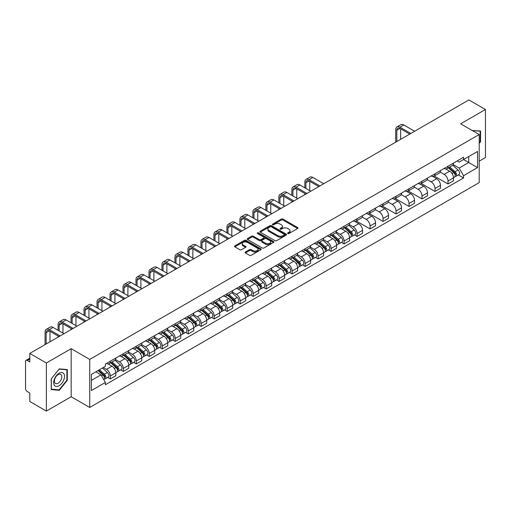 <?xml version="1.0" encoding="UTF-8"?>
<svg xmlns="http://www.w3.org/2000/svg" width="511" height="511" viewBox="0 0 511 511"><rect width="100%" height="100%" fill="white"/><g stroke="black" fill="none" stroke-linecap="round" stroke-linejoin="round"><path stroke-width="0.77" d="M287.827 233.521A0.811 0.466 0 0 0 288.971 233.521L297.651 228.513A1.156 0.664 0 0 0 297.99 228.04A1.156 0.664 0 0 0 297.651 227.567L282.941 219.072A1.156 0.664 0 0 0 281.312 219.072L272.625 224.086A0.811 0.466 0 0 0 272.389 224.418A0.811 0.466 0 0 0 272.625 224.751A0.811 0.466 0 0 0 273.768 224.751L274.892 224.099A3.698 2.133 0 0 1 280.124 224.099L281.35 224.808A3.698 2.133 0 0 1 282.436 226.316A3.698 2.133 0 0 1 281.35 227.823L280.226 228.474A0.811 0.466 0 0 0 279.99 228.807A0.811 0.466 0 0 0 280.226 229.132A0.811 0.466 0 0 0 281.369 229.132L282.494 228.487A3.698 2.133 0 0 1 287.725 228.487L288.951 229.196A3.698 2.133 0 0 1 290.031 230.704A3.698 2.133 0 0 1 288.951 232.211L287.827 232.863A0.811 0.466 0 0 0 287.591 233.195A0.811 0.466 0 0 0 287.827 233.521L287.827 232.863M245.433 252.006A1.156 0.664 0 0 0 245.095 252.479A1.156 0.664 0 0 0 245.433 252.951L249.56 255.334A1.156 0.664 0 0 0 251.195 255.334L260.84 249.764A1.156 0.664 0 0 0 261.178 249.291A1.156 0.664 0 0 0 260.84 248.819L246.13 240.33A1.156 0.664 0 0 0 244.494 240.33L234.849 245.893A1.156 0.664 0 0 0 234.511 246.366A1.156 0.664 0 0 0 234.849 246.839L239.838 249.719A1.156 0.664 0 0 0 241.473 249.719L245.599 247.337A1.156 0.664 0 0 0 245.938 246.864A1.156 0.664 0 0 0 245.599 246.391L243.127 244.967A3.092 1.782 0 0 1 242.22 243.702A3.092 1.782 0 0 1 244.13 242.054A3.092 1.782 0 0 1 247.496 242.438L257.18 248.033A3.092 1.782 0 0 1 258.087 249.291A3.092 1.782 0 0 1 256.177 250.939A3.092 1.782 0 0 1 252.811 250.556L251.195 249.624A1.156 0.664 0 0 0 249.56 249.624L245.433 252.006L245.433 252.951L249.56 250.588L249.56 249.624M89.738 359.399L71.176 348.674L46.367 363.002L29.798 353.433L468.881 99.932L485.45 109.495L460.641 123.822L479.203 134.54L89.738 359.399L89.738 407.465L479.203 182.606L479.203 134.54M274.975 240.662A1.156 0.664 0 0 0 276.611 240.662L286.256 235.092A1.156 0.664 0 0 0 286.594 234.619A1.156 0.664 0 0 0 286.256 234.147L271.545 225.658A1.156 0.664 0 0 0 269.91 225.658L260.265 231.221A1.156 0.664 0 0 0 259.927 231.694A1.156 0.664 0 0 0 260.265 232.166L274.975 240.662M257.768 233.699A0.811 0.466 0 0 1 258.592 233.814L273.532 242.438L263.9 247.995A1.156 0.664 0 0 1 262.271 247.995L247.56 239.506L247.56 238.56A1.156 0.664 0 0 0 247.222 239.033A1.156 0.664 0 0 0 247.56 239.506M247.56 238.56L251.687 236.178A1.156 0.664 0 0 1 253.322 236.178L259.288 239.621A1.156 0.664 0 0 0 260.923 239.621L263.657 238.043A1.156 0.664 0 0 0 263.995 237.57A1.156 0.664 0 0 0 263.657 237.098L257.448 233.514A0.811 0.466 0 0 1 257.212 233.182A0.811 0.466 0 0 1 257.71 232.748A0.811 0.466 0 0 1 258.592 232.85L273.545 241.486A1.156 0.664 0 0 1 273.883 241.959A1.156 0.664 0 0 1 273.545 242.431L273.545 241.486M46.367 363.002L46.367 411.068L29.798 401.505L29.798 392.997L27.217 391.503A2.357 1.361 -120 0 1 25.55 388.622L25.55 361.418A2.357 1.361 -120 0 1 26.035 360.338L29.798 358.166M479.203 161.169L485.45 157.567L485.45 109.495M46.367 411.068L71.176 396.747L89.738 407.465M29.798 353.433L29.798 361.941L27.217 360.453A2.357 1.361 -120 0 0 26.035 360.338M447.987 166.267A5.417 3.13 60 0 1 446.863 168.694L452.356 165.526A5.417 3.13 -120 0 0 453.481 163.092M440.188 172.098L444.155 174.385A5.417 3.13 60 0 1 447.987 181.022L453.481 177.847A5.417 3.13 -120 0 0 449.648 171.217L445.72 168.943M453.481 177.847L453.481 180.779L447.987 183.954L434.209 176.001M446.863 168.694A5.417 3.13 60 0 1 444.2 168.451M447.987 181.022L447.987 183.954M434.995 173.766A5.417 3.13 60 0 1 433.877 176.193L439.371 173.018A5.417 3.13 -120 0 0 440.495 170.591M421.224 183.5L434.995 191.453L440.495 188.278L440.495 185.346A5.417 3.13 -120 0 0 436.662 178.716L432.728 176.442M433.877 176.193A5.417 3.13 60 0 1 431.207 175.95M427.196 179.597L431.169 181.884A5.417 3.13 60 0 1 434.995 188.521L434.995 191.453M422.009 181.258A5.417 3.13 60 0 1 420.885 183.692L426.385 180.517A5.417 3.13 -120 0 0 427.503 178.09M408.238 190.999L422.009 198.951L427.503 195.777L427.503 192.845A5.417 3.13 -120 0 0 423.676 186.215L419.742 183.941M420.885 183.692A5.417 3.13 60 0 1 418.222 183.449M414.21 187.09L418.183 189.383A5.417 3.13 60 0 1 422.009 196.02L422.009 198.951M409.024 188.757A5.417 3.13 60 0 1 407.899 191.191L413.393 188.016A5.417 3.13 -120 0 0 414.517 185.589M395.246 198.498L409.024 206.45L414.517 203.276L414.517 200.344A5.417 3.13 -120 0 0 410.684 193.707L406.756 191.44M407.899 191.191A5.417 3.13 60 0 1 405.236 190.948M401.224 194.589L405.191 196.882A5.417 3.13 60 0 1 409.024 203.519L409.024 206.45M396.031 196.256A5.417 3.13 60 0 1 394.914 198.69L400.407 195.515A5.417 3.13 -120 0 0 401.531 193.088M382.26 205.997L396.031 213.949L401.531 210.775L401.531 207.843A5.417 3.13 -120 0 0 397.699 201.206L393.764 198.939M394.914 198.69A5.417 3.13 60 0 1 392.244 198.447M388.239 202.088L392.205 204.381A5.417 3.13 60 0 1 396.031 211.017L396.031 213.949M383.046 203.755A5.417 3.13 60 0 1 381.928 206.189L387.421 203.014A5.417 3.13 -120 0 0 388.539 200.587M369.274 213.489L383.046 221.442L388.539 218.274L388.539 215.342A5.417 3.13 -120 0 0 384.713 208.705L380.778 206.438M381.928 206.189A5.417 3.13 60 0 1 379.258 205.946M375.246 209.587L379.219 211.88A5.417 3.13 60 0 1 383.046 218.51L383.046 221.442M370.06 211.254A5.417 3.13 60 0 1 368.936 213.687L374.429 210.513A5.417 3.13 -120 0 0 375.553 208.079M356.282 220.988L370.06 228.941L375.553 225.773L375.553 222.841A5.417 3.13 -120 0 0 371.727 216.204L367.792 213.937M368.936 213.687A5.417 3.13 60 0 1 366.272 213.438M362.261 217.086L366.227 219.379A5.417 3.13 60 0 1 370.06 226.009L370.06 228.941M357.068 218.753A5.417 3.13 60 0 1 355.95 221.186L361.443 218.012A5.417 3.13 -120 0 0 362.567 215.578M354.436 234.919L357.074 236.44L362.567 233.272L362.567 230.34A5.417 3.13 -120 0 0 358.735 223.703L354.8 221.435M355.95 221.186A5.417 3.13 60 0 1 353.28 220.937M349.275 224.585L353.242 226.878A5.417 3.13 60 0 1 357.074 233.508L357.074 236.44M344.082 226.252A5.417 3.13 60 0 1 342.964 228.685L348.457 225.511A5.417 3.13 -120 0 0 349.575 223.077M341.45 242.418L344.082 243.939L349.575 240.77L349.575 237.839A5.417 3.13 -120 0 0 345.749 231.202L341.814 228.934M342.964 228.685A5.417 3.13 60 0 1 340.294 228.436M336.283 232.083L340.256 234.377A5.417 3.13 60 0 1 344.082 241.007L344.082 243.939M331.096 233.751A5.417 3.13 60 0 1 329.972 236.178L335.472 233.01A5.417 3.13 -120 0 0 336.589 230.576M328.458 249.917L331.096 251.438L336.589 248.263L336.589 245.331A5.417 3.13 -120 0 0 332.763 238.701L328.829 236.427M329.972 236.178A5.417 3.13 60 0 1 327.308 235.935M323.297 239.582L327.264 241.875A5.417 3.13 60 0 1 331.096 248.506L331.096 251.438M318.11 241.249A5.417 3.13 60 0 1 316.986 243.677L322.479 240.509A5.417 3.13 -120 0 0 323.604 238.075M315.472 257.416L318.11 258.936L323.604 255.762L323.604 252.83A5.417 3.13 -120 0 0 319.771 246.2L315.843 243.926M316.986 243.677A5.417 3.13 60 0 1 314.322 243.434M310.311 247.081L314.278 249.374A5.417 3.13 60 0 1 318.11 256.005L318.11 258.936M305.118 248.748A5.417 3.13 60 0 1 304 251.176L309.494 248.007A5.417 3.13 -120 0 0 310.611 245.574M302.486 264.915L305.118 266.435L310.618 263.261L310.618 260.329A5.417 3.13 -120 0 0 306.785 253.699L302.851 251.425M304 251.176A5.417 3.13 60 0 1 301.33 250.933M297.319 254.58L301.292 256.867A5.417 3.13 60 0 1 305.118 263.504L305.118 266.435M292.132 256.247A5.417 3.13 60 0 1 291.008 258.675L296.508 255.506A5.417 3.13 -120 0 0 297.626 253.073M289.501 272.414L292.132 273.934L297.626 270.76L297.626 267.828A5.417 3.13 -120 0 0 293.799 261.198L289.865 258.924M291.008 258.675A5.417 3.13 60 0 1 288.345 258.432M284.333 262.079L288.3 264.366A5.417 3.13 60 0 1 292.132 271.002L292.132 273.934M279.147 263.746A5.417 3.13 60 0 1 278.022 266.174L283.516 263.005A5.417 3.13 -120 0 0 284.64 260.572M276.508 279.913L279.147 281.433L284.64 278.259L284.64 275.327A5.417 3.13 -120 0 0 280.807 268.697L276.879 266.423M278.022 266.174A5.417 3.13 60 0 1 275.359 265.931M271.347 269.578L275.314 271.865A5.417 3.13 60 0 1 279.147 278.501L279.147 281.433M266.154 271.239A5.417 3.13 60 0 1 265.037 273.672L270.53 270.498A5.417 3.13 -120 0 0 271.654 268.071M263.523 287.412L266.154 288.932L271.654 285.758L271.654 282.826A5.417 3.13 -120 0 0 267.821 276.195L263.887 273.922M265.037 273.672A5.417 3.13 60 0 1 262.367 273.43M258.355 277.077L262.328 279.364A5.417 3.13 60 0 1 266.154 286L266.154 288.932M253.169 278.738A5.417 3.13 60 0 1 252.044 281.171L257.544 277.997A5.417 3.13 -120 0 0 258.662 275.57M250.537 294.911L253.169 296.431L258.662 293.257L258.662 290.325A5.417 3.13 -120 0 0 254.836 283.688L250.901 281.42M252.044 281.171A5.417 3.13 60 0 1 249.381 280.929M245.369 284.57L249.336 286.863A5.417 3.13 60 0 1 253.169 293.499L253.169 296.431M240.183 286.237A5.417 3.13 60 0 1 239.059 288.67L244.552 285.496A5.417 3.13 -120 0 0 245.676 283.068M237.545 302.403L240.183 303.93L245.676 300.755L245.676 297.824A5.417 3.13 -120 0 0 241.844 291.187L237.915 288.919M239.059 288.67A5.417 3.13 60 0 1 236.395 288.428M232.384 292.068L236.35 294.362A5.417 3.13 60 0 1 240.183 300.998L240.183 303.93M227.191 293.736A5.417 3.13 60 0 1 226.073 296.169L231.566 292.995A5.417 3.13 -120 0 0 232.69 290.567M224.559 309.902L227.191 311.429L232.69 308.254L232.69 305.322A5.417 3.13 -120 0 0 228.858 298.686L224.923 296.418M226.073 296.169A5.417 3.13 60 0 1 223.403 295.926M219.398 299.567L223.364 301.86A5.417 3.13 60 0 1 227.191 308.491L227.191 311.429M214.205 301.235A5.417 3.13 60 0 1 213.087 303.668L218.58 300.494A5.417 3.13 -120 0 0 219.698 298.066M211.573 317.401L214.205 318.921L219.698 315.753L219.698 312.821A5.417 3.13 -120 0 0 215.872 306.185L211.937 303.917M213.087 303.668A5.417 3.13 60 0 1 210.417 303.425M206.406 307.066L210.379 309.359A5.417 3.13 60 0 1 214.205 315.99L214.205 318.921M201.219 308.733A5.417 3.13 60 0 1 200.095 311.167L205.588 307.992A5.417 3.13 -120 0 0 206.712 305.559M198.581 324.9L201.219 326.42L206.712 323.252L206.712 320.32A5.417 3.13 -120 0 0 202.88 313.684L198.951 311.416M200.095 311.167A5.417 3.13 60 0 1 197.431 310.918M193.42 314.565L197.387 316.858A5.417 3.13 60 0 1 201.219 323.489L201.219 326.42M188.227 316.232A5.417 3.13 60 0 1 187.109 318.666L192.602 315.491A5.417 3.13 -120 0 0 193.726 313.058M185.595 332.399L188.233 333.919L193.726 330.751L193.726 327.819A5.417 3.13 -120 0 0 189.894 321.183L185.959 318.915M187.109 318.666A5.417 3.13 60 0 1 184.439 318.417M180.434 322.064L184.401 324.357A5.417 3.13 60 0 1 188.233 330.987L188.233 333.919M175.241 323.731A5.417 3.13 60 0 1 174.123 326.165L179.617 322.99A5.417 3.13 -120 0 0 180.734 320.557M172.609 339.898L175.241 341.418L180.734 338.25L180.734 335.312A5.417 3.13 -120 0 0 176.908 328.682L172.974 326.414M174.123 326.165A5.417 3.13 60 0 1 171.453 325.916M167.442 329.563L171.415 331.856A5.417 3.13 60 0 1 175.241 338.486L175.241 341.418M162.255 331.23A5.417 3.13 60 0 1 161.131 333.657L166.631 330.489A5.417 3.13 -120 0 0 167.749 328.056M159.617 347.397L162.255 348.917L167.749 345.743L167.749 342.811A5.417 3.13 -120 0 0 163.922 336.181L159.988 333.907M161.131 333.657A5.417 3.13 60 0 1 158.467 333.415M154.456 337.062L158.423 339.355A5.417 3.13 60 0 1 162.255 345.985L162.255 348.917M149.269 338.729A5.417 3.13 60 0 1 148.145 341.156L153.639 337.988A5.417 3.13 -120 0 0 154.763 335.555M146.631 354.896L149.269 356.416L154.763 353.242L154.763 350.31A5.417 3.13 -120 0 0 150.93 343.679L147.002 341.405M148.145 341.156A5.417 3.13 60 0 1 145.482 340.914M141.47 344.561L145.437 346.854A5.417 3.13 60 0 1 149.269 353.484L149.269 356.416M136.277 346.228A5.417 3.13 60 0 1 135.16 348.655L140.653 345.487A5.417 3.13 -120 0 0 141.771 343.053M133.646 362.395L136.277 363.915L141.777 360.74L141.777 357.809A5.417 3.13 -120 0 0 137.944 351.178L134.01 348.904M135.16 348.655A5.417 3.13 60 0 1 132.49 348.413M128.478 352.06L132.451 354.347A5.417 3.13 60 0 1 136.277 360.983L136.277 363.915M123.292 353.727A5.417 3.13 60 0 1 122.167 356.154L127.667 352.986A5.417 3.13 -120 0 0 128.785 350.552M120.653 369.894L123.292 371.414L128.785 368.239L128.785 365.308A5.417 3.13 -120 0 0 124.959 358.677L121.024 356.403M122.167 356.154A5.417 3.13 60 0 1 119.504 355.912M115.492 359.559L119.459 361.845A5.417 3.13 60 0 1 123.292 368.482L123.292 371.414M110.306 361.226A5.417 3.13 60 0 1 109.182 363.653L114.675 360.479A5.417 3.13 -120 0 0 115.799 358.051M107.668 377.393L110.306 378.913L115.799 375.738L115.799 372.806A5.417 3.13 -120 0 0 111.966 366.176L108.038 363.902M109.182 363.653A5.417 3.13 60 0 1 106.518 363.41M103.311 367.518L106.473 369.344A5.417 3.13 60 0 1 110.306 375.981L110.306 378.913M457.185 160.952L459.14 162.083L477.542 151.46L468.715 156.558L468.715 162.517L459.14 168.042L453.174 164.599M91.405 380.356L100.98 374.825L105.394 382.471L91.405 390.545L91.405 374.391L105.394 366.317L105.394 364.056L463.554 157.273L463.554 159.534L477.542 167.608L463.554 175.688L459.14 168.042M477.542 151.46L477.542 167.608M105.394 382.471L105.394 384.726L463.554 177.943L463.554 175.688M479.203 143.406L480.583 141.7L480.583 130.988L472.311 130.561L480.161 131.199L480.161 141.579L479.203 142.773M71.176 348.674L71.176 396.747M51.234 389.58L59.27 390.295L67.305 380.299L67.305 369.587L59.27 368.872L51.234 378.868L51.234 389.58M100.98 374.825L95.819 371.848M458.341 174.934L463.554 177.943M480.161 141.458L480.583 141.7M58.42 389.804L59.27 390.295M66.884 380.063L67.305 380.299M288.147 233.636L288.951 233.176A3.698 2.133 0 0 0 290.031 231.668L290.031 230.704M282.436 226.316L282.436 227.28A3.698 2.133 0 0 1 281.35 228.787L280.552 229.247M297.638 228.519L282.941 220.037A1.156 0.664 0 0 0 281.312 220.037L272.951 224.859M286.237 235.098L271.545 226.616A1.156 0.664 0 0 0 269.91 226.616L260.284 232.173M284.212 234.951A0.811 0.466 0 0 0 284.448 234.619A0.811 0.466 0 0 0 284.212 234.287L271.296 226.833A0.811 0.466 0 0 0 270.153 226.833L268.971 227.516A3.698 2.133 0 0 0 267.885 229.03A3.698 2.133 0 0 0 268.971 230.538L277.792 235.635A3.698 2.133 0 0 0 283.024 235.635L284.212 234.951L284.212 235.91A0.811 0.466 0 0 0 284.448 235.584L284.448 234.619M267.885 229.03L267.885 229.988A3.698 2.133 0 0 0 268.971 231.502L268.971 230.538M284.212 235.91L283.024 236.593A3.698 2.133 0 0 1 277.792 236.593L268.971 231.502M247.573 239.512L251.687 237.136L251.687 236.178M263.995 237.57L263.995 238.528A1.156 0.664 0 0 1 263.657 239.001L260.923 240.585A1.156 0.664 0 0 1 259.288 240.585L253.322 237.136A1.156 0.664 0 0 0 251.687 237.136M265.477 243.198A3.092 1.782 0 0 0 268.843 243.581A3.092 1.782 0 0 0 270.753 241.933A3.092 1.782 0 0 0 269.846 240.668L266.435 238.701A1.156 0.664 0 0 0 264.8 238.701L262.066 240.279A1.156 0.664 0 0 0 261.728 240.751A1.156 0.664 0 0 0 262.066 241.224L265.477 243.198L265.477 244.156A3.092 1.782 0 0 0 268.843 244.545A3.092 1.782 0 0 0 270.753 242.897L270.753 241.933M261.728 240.751L261.728 241.716A1.156 0.664 0 0 0 262.066 242.188L262.066 241.224M265.477 244.156L262.066 242.188M258.087 249.291L258.087 250.256A3.092 1.782 0 0 1 256.177 251.904A3.092 1.782 0 0 1 252.811 251.514L251.195 250.588A1.156 0.664 0 0 0 249.56 250.588M242.22 243.702L242.22 244.667A3.092 1.782 0 0 0 243.127 245.925L243.127 244.967M245.58 247.343L243.127 245.925M260.821 249.777L246.13 241.288A1.156 0.664 0 0 0 244.494 241.288L234.868 246.851M448.358 167.832L453.653 172.552A2.945 1.699 60 0 1 454.579 177.106L453.481 177.739M448.498 167.953L450.989 169.397M448.894 167.525L454.784 172.775A1.412 0.818 60 0 1 455.224 174.96A1.412 0.818 60 0 1 455.097 175.011M449.776 167.014L455.071 171.734A2.945 1.699 60 0 1 455.991 176.289A2.945 1.699 60 0 1 455.103 176.384M452.727 165.245L458.067 170.003A2.945 1.699 60 0 1 458.987 174.558L455.991 176.289M396.823 141.534L396.823 130.235A4.414 2.549 60 0 1 397.737 128.216A4.414 2.549 60 0 1 399.947 128.433L409.733 134.08M414.645 131.244L403.779 124.971A5.947 3.43 -120 0 0 400.803 124.678L396.977 126.894A5.947 3.43 -120 0 0 395.744 129.615L395.744 142.16M410.812 133.46L399.947 127.188A5.947 3.43 -120 0 0 396.977 126.894M400.656 139.324L400.656 128.842M479.65 130.905L480.161 131.199M63.786 373.656A7.652 4.42 120 0 0 56.395 375.636A7.652 4.42 120 0 0 54.415 385.32A7.652 4.42 120 0 0 61.805 383.339A7.652 4.42 120 0 0 63.786 373.656M61.326 374.927A5.238 3.028 120 0 0 60.739 374.384A5.238 3.028 120 0 0 55.859 376.831A5.238 3.028 120 0 0 54.907 382.911A5.238 3.028 120 0 0 55.495 383.454A5.238 3.028 120 0 0 60.375 381.008A5.238 3.028 120 0 0 61.326 374.927M59.104 389.867L51.317 389.171L51.317 378.792L59.104 369.108L66.884 369.804L66.884 380.184L59.104 389.867M66.373 369.504L66.884 369.804M344.459 227.817L349.754 232.543A2.945 1.699 60 0 1 350.674 237.091L349.575 237.724M344.599 227.944L347.09 229.382M344.995 227.51L350.885 232.767A1.412 0.818 60 0 1 351.325 234.951A1.412 0.818 60 0 1 351.198 235.003M345.877 226.999L351.166 231.726A2.945 1.699 60 0 1 352.092 236.274A2.945 1.699 60 0 1 351.204 236.369M348.828 225.23L354.161 229.995A2.945 1.699 60 0 1 355.088 234.543L352.092 236.274M331.473 235.316L336.762 240.036A2.945 1.699 60 0 1 337.688 244.59L336.589 245.223M331.613 235.443L334.105 236.88M332.003 235.009L337.892 240.266A1.412 0.818 60 0 1 338.339 242.45A1.412 0.818 60 0 1 338.212 242.501M332.885 234.498L338.18 239.225A2.945 1.699 60 0 1 339.1 243.773A2.945 1.699 60 0 1 338.212 243.868M335.836 232.729L341.176 237.494A2.945 1.699 60 0 1 342.102 242.042L339.1 243.773M318.481 242.814L323.776 247.535A2.945 1.699 60 0 1 324.702 252.089L323.604 252.721M318.621 242.942L321.112 244.379M319.017 242.508L324.907 247.758A1.412 0.818 60 0 1 325.347 249.949A1.412 0.818 60 0 1 325.22 250M319.899 241.997L325.194 246.717A2.945 1.699 60 0 1 326.114 251.271A2.945 1.699 60 0 1 325.226 251.367M322.85 240.227L328.19 244.993A2.945 1.699 60 0 1 329.11 249.54L326.114 251.271M305.91 188.444L305.91 182.727A4.414 2.549 60 0 1 306.824 180.709A4.414 2.549 60 0 1 309.034 180.926L318.813 186.572M323.725 183.736L312.86 177.464A5.947 3.43 -120 0 0 309.89 177.17L306.057 179.38A5.947 3.43 -120 0 0 304.831 182.101L304.831 187.824M319.899 185.947L309.034 179.674A5.947 3.43 -120 0 0 306.057 179.38M304.831 193.497L304.831 194.646M309.743 190.66L309.743 181.335M292.924 195.943L292.924 190.226A4.414 2.549 60 0 1 293.838 188.201A4.414 2.549 60 0 1 296.048 188.425L305.827 194.071M310.739 191.235L299.874 184.963A5.947 3.43 -120 0 0 296.904 184.669L293.071 186.879A5.947 3.43 -120 0 0 291.838 189.6L291.838 195.323M306.907 193.445L296.048 187.173A5.947 3.43 -120 0 0 293.071 186.879M291.838 200.989L291.838 202.145M296.75 198.153L296.75 188.834M279.932 203.442L279.932 197.725A4.414 2.549 60 0 1 280.852 195.7A4.414 2.549 60 0 1 283.056 195.924L292.841 201.57M297.753 198.734L286.888 192.462A5.947 3.43 -120 0 0 283.912 192.168L280.085 194.378A5.947 3.43 -120 0 0 278.853 197.099L278.853 202.816M293.921 200.944L283.056 194.672A5.947 3.43 -120 0 0 280.085 194.378M278.853 208.488L278.853 209.644M283.765 205.652L283.765 196.333M266.946 210.941L266.946 205.224A4.414 2.549 60 0 1 267.86 203.199A4.414 2.549 60 0 1 270.07 203.423L279.849 209.069M284.761 206.233L273.902 199.961A5.947 3.43 -120 0 0 270.926 199.667L267.1 201.877A5.947 3.43 -120 0 0 265.867 204.598L265.867 210.315M280.935 208.443L270.07 202.171A5.947 3.43 -120 0 0 267.1 201.877M265.867 215.987L265.867 217.143M270.779 213.151L270.779 203.825M305.495 250.313L310.79 255.034A2.945 1.699 60 0 1 311.71 259.588L310.611 260.22M305.635 250.441L308.127 251.878M306.032 250.007L311.921 255.257A1.412 0.818 60 0 1 312.362 257.442A1.412 0.818 60 0 1 312.234 257.493M306.913 249.496L312.202 254.216A2.945 1.699 60 0 1 313.128 258.77A2.945 1.699 60 0 1 312.24 258.866M309.864 247.726L315.198 252.485A2.945 1.699 60 0 1 316.124 257.039L313.128 258.77M253.961 218.44L253.961 212.723A4.414 2.549 60 0 1 254.874 210.698A4.414 2.549 60 0 1 257.084 210.915L266.863 216.568M271.775 213.732L260.91 207.46A5.947 3.43 -120 0 0 257.94 207.166L254.108 209.376A5.947 3.43 -120 0 0 252.875 212.097L252.875 217.814M267.949 215.942L257.084 209.67A5.947 3.43 -120 0 0 254.108 209.376M252.875 223.486L252.875 224.642M257.787 220.65L257.787 211.324M292.509 257.812L297.798 262.533A2.945 1.699 60 0 1 298.724 267.087L297.626 267.719M292.65 257.94L295.141 259.377M293.039 257.506L298.929 262.756A1.412 0.818 60 0 1 299.376 264.941A1.412 0.818 60 0 1 299.248 264.992M293.921 256.995L299.216 261.715A2.945 1.699 60 0 1 300.142 266.269A2.945 1.699 60 0 1 299.248 266.365M296.872 255.225L302.212 259.984A2.945 1.699 60 0 1 303.138 264.538L300.142 266.269M240.975 225.939L240.975 220.222A4.414 2.549 60 0 1 241.888 218.197A4.414 2.549 60 0 1 244.092 218.414L253.878 224.067M258.79 221.231L247.924 214.959A5.947 3.43 -120 0 0 244.948 214.658L241.122 216.875A5.947 3.43 -120 0 0 239.889 219.596L239.889 225.313M254.957 223.441L244.092 217.169A5.947 3.43 -120 0 0 241.122 216.875M239.889 230.985L239.889 232.141M244.801 228.149L244.801 218.823M279.517 265.311L284.812 270.032A2.945 1.699 60 0 1 285.738 274.586L284.64 275.218M279.658 265.433L282.149 266.876M280.054 265.005L285.943 270.255A1.412 0.818 60 0 1 286.384 272.44A1.412 0.818 60 0 1 286.256 272.491M280.935 264.494L286.23 269.214A2.945 1.699 60 0 1 287.15 273.768A2.945 1.699 60 0 1 286.262 273.864M283.886 262.724L289.226 267.483A2.945 1.699 60 0 1 290.146 272.037L287.15 273.768M266.531 272.81L271.826 277.53A2.945 1.699 60 0 1 272.746 282.085L271.648 282.717M266.672 272.931L269.163 274.375M267.068 272.504L272.957 277.754A1.412 0.818 60 0 1 273.398 279.939A1.412 0.818 60 0 1 273.27 279.99M267.949 271.993L273.238 276.713A2.945 1.699 60 0 1 274.164 281.267A2.945 1.699 60 0 1 273.276 281.363M270.9 270.217L276.24 274.982A2.945 1.699 60 0 1 277.16 279.536L274.164 281.267M253.545 280.309L258.834 285.029A2.945 1.699 60 0 1 259.76 289.584L258.662 290.216M253.686 280.43L256.177 281.868M254.076 279.996L259.965 285.253A1.412 0.818 60 0 1 260.412 287.438A1.412 0.818 60 0 1 260.284 287.489M254.957 279.491L260.252 284.212A2.945 1.699 60 0 1 261.178 288.766A2.945 1.699 60 0 1 260.284 288.856M257.908 277.716L263.248 282.481A2.945 1.699 60 0 1 264.174 287.035L261.178 288.766M240.56 287.808L245.848 292.528A2.945 1.699 60 0 1 246.775 297.083L245.676 297.715M240.694 287.929L243.185 289.367M241.09 287.495L246.979 292.752A1.412 0.818 60 0 1 247.426 294.936A1.412 0.818 60 0 1 247.292 294.988M241.971 286.99L247.267 291.711A2.945 1.699 60 0 1 248.186 296.265A2.945 1.699 60 0 1 247.298 296.354M244.922 285.215L250.262 289.98A2.945 1.699 60 0 1 251.188 294.534L248.186 296.265M227.567 295.307L232.863 300.027A2.945 1.699 60 0 1 233.783 304.575L232.684 305.214M227.708 295.428L230.199 296.865M228.104 294.994L233.993 300.251A1.412 0.818 60 0 1 234.434 302.435A1.412 0.818 60 0 1 234.306 302.486M228.985 294.489L234.274 299.21A2.945 1.699 60 0 1 235.201 303.764A2.945 1.699 60 0 1 234.313 303.853M231.937 292.714L237.276 297.479A2.945 1.699 60 0 1 238.196 302.033L235.201 303.764M214.582 302.799L219.871 307.526A2.945 1.699 60 0 1 220.797 312.074L219.698 312.713M214.722 302.927L217.213 304.364M215.118 302.493L221.001 307.75A1.412 0.818 60 0 1 221.448 309.934A1.412 0.818 60 0 1 221.32 309.985M215.993 301.988L221.289 306.709A2.945 1.699 60 0 1 222.215 311.256A2.945 1.699 60 0 1 221.327 311.352M218.944 300.213L224.284 304.978A2.945 1.699 60 0 1 225.21 309.532L222.215 311.256M201.596 310.298L206.885 315.025A2.945 1.699 60 0 1 207.811 319.573L206.712 320.212M201.736 310.426L204.228 311.863M202.126 309.992L208.015 315.249A1.412 0.818 60 0 1 208.462 317.433A1.412 0.818 60 0 1 208.328 317.484M203.008 309.481L208.303 314.208A2.945 1.699 60 0 1 209.223 318.755A2.945 1.699 60 0 1 208.335 318.851M205.959 307.711L211.299 312.476A2.945 1.699 60 0 1 212.225 317.024L209.223 318.755M188.604 317.797L193.899 322.524A2.945 1.699 60 0 1 194.825 327.072L193.726 327.704M188.744 317.925L191.235 319.362M189.14 317.491L195.03 322.748A1.412 0.818 60 0 1 195.47 324.932A1.412 0.818 60 0 1 195.343 324.983M190.022 316.98L195.311 321.706A2.945 1.699 60 0 1 196.237 326.254A2.945 1.699 60 0 1 195.349 326.35M192.973 315.21L198.313 319.975A2.945 1.699 60 0 1 199.233 324.523L196.237 326.254M175.618 325.296L180.913 330.023A2.945 1.699 60 0 1 181.833 334.571L180.734 335.203M175.758 325.424L178.25 326.861M176.154 324.99L182.044 330.247A1.412 0.818 60 0 1 182.484 332.431A1.412 0.818 60 0 1 182.357 332.482M177.036 324.479L182.325 329.205A2.945 1.699 60 0 1 183.251 333.753A2.945 1.699 60 0 1 182.363 333.849M179.987 322.709L185.321 327.474A2.945 1.699 60 0 1 186.247 332.022L183.251 333.753M162.632 332.795L167.921 337.516A2.945 1.699 60 0 1 168.847 342.07L167.749 342.702M162.773 332.923L165.264 334.36M163.162 332.489L169.052 337.745A1.412 0.818 60 0 1 169.499 339.93A1.412 0.818 60 0 1 169.365 339.981M164.044 331.978L169.339 336.704A2.945 1.699 60 0 1 170.259 341.252A2.945 1.699 60 0 1 169.371 341.348M166.995 330.208L172.335 334.973A2.945 1.699 60 0 1 173.261 339.521L170.259 341.252M149.64 340.294L154.935 345.014A2.945 1.699 60 0 1 155.861 349.569L154.763 350.201M149.78 340.422L152.272 341.859M150.177 339.987L156.066 345.238A1.412 0.818 60 0 1 156.507 347.423A1.412 0.818 60 0 1 156.379 347.48M151.058 339.476L156.347 344.197A2.945 1.699 60 0 1 157.273 348.751A2.945 1.699 60 0 1 156.385 348.847M154.009 337.707L159.349 342.472A2.945 1.699 60 0 1 160.269 347.02L157.273 348.751M136.654 347.793L141.949 352.513A2.945 1.699 60 0 1 142.869 357.068L141.771 357.7M136.795 347.921L139.286 349.358M137.191 347.486L143.08 352.737A1.412 0.818 60 0 1 143.521 354.921A1.412 0.818 60 0 1 143.393 354.973M138.072 346.975L143.361 351.696A2.945 1.699 60 0 1 144.287 356.25A2.945 1.699 60 0 1 143.399 356.346M141.023 345.206L146.357 349.965A2.945 1.699 60 0 1 147.283 354.519L144.287 356.25M123.668 355.292L128.957 360.012A2.945 1.699 60 0 1 129.883 364.567L128.785 365.199M123.809 355.413L126.3 356.857M124.199 354.985L130.088 360.236A1.412 0.818 60 0 1 130.535 362.42A1.412 0.818 60 0 1 130.407 362.471M125.08 354.474L130.375 359.195A2.945 1.699 60 0 1 131.301 363.749A2.945 1.699 60 0 1 130.407 363.845M128.031 352.705L133.371 357.464A2.945 1.699 60 0 1 134.297 362.018L131.301 363.749M110.676 362.791L115.971 367.511A2.945 1.699 60 0 1 116.898 372.065L115.799 372.698M110.817 362.912L113.308 364.356M111.213 362.484L117.102 367.735A1.412 0.818 60 0 1 117.543 369.919A1.412 0.818 60 0 1 117.415 369.97M112.094 361.973L117.389 366.694A2.945 1.699 60 0 1 118.309 371.248A2.945 1.699 60 0 1 117.421 371.344M115.045 360.204L120.385 364.963A2.945 1.699 60 0 1 121.305 369.517L118.309 371.248M227.983 233.438L227.983 227.714A4.414 2.549 60 0 1 228.896 225.696A4.414 2.549 60 0 1 231.106 225.913L240.885 231.56M245.804 228.724L234.939 222.451A5.947 3.43 -120 0 0 231.962 222.157L228.136 224.374A5.947 3.43 -120 0 0 226.903 227.095L226.903 232.812M241.971 230.94L231.106 224.668A5.947 3.43 -120 0 0 228.136 224.374M226.903 238.484L226.903 239.64M231.815 235.648L231.815 226.322M214.997 240.936L214.997 235.213A4.414 2.549 60 0 1 215.91 233.195A4.414 2.549 60 0 1 218.12 233.412L227.9 239.059M232.812 236.223L221.946 229.95A5.947 3.43 -120 0 0 218.976 229.656L215.144 231.866A5.947 3.43 -120 0 0 213.917 234.594L213.917 240.311M228.985 238.439L218.12 232.166A5.947 3.43 -120 0 0 215.144 231.866M213.917 245.983L213.917 247.139M218.829 243.147L218.829 233.821M202.011 248.435L202.011 242.712A4.414 2.549 60 0 1 202.924 240.694A4.414 2.549 60 0 1 205.128 240.911L214.914 246.558M219.826 243.721L208.961 237.449A5.947 3.43 -120 0 0 205.99 237.155L202.158 239.365A5.947 3.43 -120 0 0 200.925 242.086L200.925 247.809M215.993 245.932L205.128 239.659A5.947 3.43 -120 0 0 202.158 239.365M200.925 253.482L200.925 254.631M205.837 250.645L205.837 241.32M189.019 255.934L189.019 250.211A4.414 2.549 60 0 1 189.932 248.193A4.414 2.549 60 0 1 192.142 248.41L201.928 254.056M206.84 251.22L195.975 244.948A5.947 3.43 -120 0 0 192.998 244.654L189.172 246.864A5.947 3.43 -120 0 0 187.939 249.585L187.939 255.308M203.008 253.43L192.142 247.158A5.947 3.43 -120 0 0 189.172 246.864M187.939 260.98L187.939 262.13M192.851 258.144L192.851 248.819M176.033 263.433L176.033 257.71A4.414 2.549 60 0 1 176.947 255.692A4.414 2.549 60 0 1 179.157 255.909L188.936 261.555M193.848 258.719L182.983 252.447A5.947 3.43 -120 0 0 180.013 252.153L176.18 254.363A5.947 3.43 -120 0 0 174.954 257.084L174.954 262.807M190.022 260.929L179.157 254.657A5.947 3.43 -120 0 0 176.18 254.363M174.954 268.479L174.954 269.629M179.866 265.643L179.866 256.318M163.047 270.932L163.047 265.209A4.414 2.549 60 0 1 163.961 263.191A4.414 2.549 60 0 1 166.164 263.408L175.95 269.054M180.862 266.218L169.997 259.946A5.947 3.43 -120 0 0 167.027 259.652L163.194 261.862A5.947 3.43 -120 0 0 161.961 264.583L161.961 270.306M177.03 268.428L166.164 262.156A5.947 3.43 -120 0 0 163.194 261.862M161.961 275.978L161.961 277.128M166.873 273.142L166.873 263.817M150.055 278.425L150.055 272.708A4.414 2.549 60 0 1 150.975 270.689A4.414 2.549 60 0 1 153.179 270.907L162.964 276.553M167.876 273.717L157.011 267.445A5.947 3.43 -120 0 0 154.035 267.151L150.208 269.361A5.947 3.43 -120 0 0 148.976 272.082L148.976 277.805M164.044 275.927L153.179 269.655A5.947 3.43 -120 0 0 150.208 269.361M148.976 283.477L148.976 284.627M153.888 280.641L153.888 271.315M137.069 285.924L137.069 280.207A4.414 2.549 60 0 1 137.983 278.182A4.414 2.549 60 0 1 140.193 278.406L149.972 284.052M154.884 281.216L144.019 274.944A5.947 3.43 -120 0 0 141.049 274.65L137.216 276.86A5.947 3.43 -120 0 0 135.99 279.581L135.99 285.304M151.058 283.426L140.193 277.154A5.947 3.43 -120 0 0 137.216 276.86M135.99 290.976L135.99 292.126M140.902 288.14L140.902 278.814M124.084 293.423L124.084 287.706A4.414 2.549 60 0 1 124.997 285.681A4.414 2.549 60 0 1 127.207 285.905L136.986 291.551M141.898 288.715L131.033 282.442A5.947 3.43 -120 0 0 128.063 282.149L124.23 284.359A5.947 3.43 -120 0 0 122.998 287.08L122.998 292.797M138.066 290.925L127.207 284.653A5.947 3.43 -120 0 0 124.23 284.359M122.998 298.469L122.998 299.625M127.91 295.633L127.91 286.313M111.091 300.922L111.091 295.205A4.414 2.549 60 0 1 112.011 293.18A4.414 2.549 60 0 1 114.215 293.403L124.001 299.05M128.913 296.214L118.047 289.941A5.947 3.43 -120 0 0 115.071 289.648L111.245 291.858A5.947 3.43 -120 0 0 110.012 294.579L110.012 300.296M125.08 298.424L114.215 292.151A5.947 3.43 -120 0 0 111.245 291.858M110.012 305.968L110.012 307.124M114.924 303.132L114.924 293.812M98.106 308.42L98.106 302.704A4.414 2.549 60 0 1 99.019 300.679A4.414 2.549 60 0 1 101.229 300.896L111.008 306.549M115.92 303.713L105.062 297.44A5.947 3.43 -120 0 0 102.085 297.147L98.259 299.357A5.947 3.43 -120 0 0 97.026 302.078L97.026 307.794M112.094 305.923L101.229 299.65A5.947 3.43 -120 0 0 98.259 299.357M97.026 313.467L97.026 314.623M101.938 310.631L101.938 301.305M85.12 315.919L85.12 310.203A4.414 2.549 60 0 1 86.033 308.178A4.414 2.549 60 0 1 88.243 308.395L98.023 314.048M102.935 311.212L92.069 304.939A5.947 3.43 -120 0 0 89.099 304.639L85.267 306.856A5.947 3.43 -120 0 0 84.034 309.577L84.034 315.293M99.108 313.422L88.243 307.149A5.947 3.43 -120 0 0 85.267 306.856M84.034 320.965L84.034 322.122M88.946 318.129L88.946 308.804M72.134 323.418L72.134 317.701A4.414 2.549 60 0 1 73.047 315.677A4.414 2.549 60 0 1 75.251 315.894L85.037 321.54M89.949 318.711L79.084 312.432A5.947 3.43 -120 0 0 76.107 312.138L72.281 314.354A5.947 3.43 -120 0 0 71.048 317.076L71.048 322.792M86.116 320.921L75.251 314.648A5.947 3.43 -120 0 0 72.281 314.354M71.048 328.464L71.048 329.621M75.96 325.628L75.96 316.303M59.142 330.917L59.142 325.194A4.414 2.549 60 0 1 60.055 323.176A4.414 2.549 60 0 1 62.265 323.393L72.045 329.039M76.957 326.203L66.098 319.931A5.947 3.43 -120 0 0 63.121 319.637L59.295 321.847A5.947 3.43 -120 0 0 58.062 324.574L58.062 330.291M73.13 328.42L62.265 322.147A5.947 3.43 -120 0 0 59.295 321.847M58.062 335.963L58.062 337.119M62.974 333.127L62.974 323.802M98.016 370.577L102.986 375.01A2.945 1.699 60 0 1 103.905 379.564L103.765 379.647M98.067 370.545L100.322 371.848M98.546 370.271L104.116 375.234A1.412 0.818 60 0 1 104.557 377.418A1.412 0.818 60 0 1 104.429 377.469M99.428 369.76L104.397 374.193A2.945 1.699 60 0 1 105.323 378.747A2.945 1.699 60 0 1 104.436 378.843M102.43 368.029L107.393 372.462A2.945 1.699 60 0 1 108.319 377.016L105.323 378.747M46.156 343.992L46.156 332.693A4.414 2.549 60 0 1 47.069 330.674A4.414 2.549 60 0 1 49.28 330.892L59.059 336.538M63.971 333.702L53.106 327.43A5.947 3.43 -120 0 0 50.135 327.136L46.303 329.346A5.947 3.43 -120 0 0 45.07 332.073L45.07 344.618M60.145 335.919L49.28 329.64A5.947 3.43 -120 0 0 46.303 329.346M49.982 341.782L49.982 331.3M123.292 368.482L128.785 365.308M136.277 360.983L141.777 357.809M149.269 353.484L154.763 350.31M162.255 345.985L167.749 342.811M175.241 338.486L180.734 335.312M188.233 330.987L193.726 327.819M201.219 323.489L206.712 320.32M214.205 315.99L219.698 312.821M227.191 308.491L232.69 305.322M240.183 300.998L245.676 297.824M253.169 293.499L258.662 290.325M266.154 286L271.654 282.826M279.147 278.501L284.64 275.327M292.132 271.002L297.626 267.828M305.118 263.504L310.618 260.329M318.11 256.005L323.604 252.83M331.096 248.506L336.589 245.331M344.082 241.007L349.575 237.839M357.074 233.508L362.567 230.34M370.06 226.009L375.553 222.841M383.046 218.51L388.539 215.342M396.031 211.017L401.531 207.843M409.024 203.519L414.517 200.344M422.009 196.02L427.503 192.845M434.995 188.521L440.495 185.346M110.306 375.981L115.799 372.806M106.473 369.344L111.966 366.176M119.459 361.845L124.959 358.677M132.451 354.347L137.944 351.178M145.437 346.854L150.93 343.679M158.423 339.355L163.922 336.181M171.415 331.856L176.908 328.682M184.401 324.357L189.894 321.183M197.387 316.858L202.88 313.684M210.379 309.359L215.872 306.185M223.364 301.86L228.858 298.686M236.35 294.362L241.844 291.187M249.336 286.863L254.836 283.688M262.328 279.364L267.821 276.195M275.314 271.865L280.807 268.697M288.3 264.366L293.799 261.198M301.292 256.867L306.785 253.699M314.278 249.374L319.771 246.2M327.264 241.875L332.763 238.701M340.256 234.377L345.749 231.202M353.242 226.878L358.735 223.703M366.227 219.379L371.727 216.204M379.219 211.88L384.713 208.705M392.205 204.381L397.699 201.206M405.191 196.882L410.684 193.707M418.183 189.383L423.676 186.215M431.169 181.884L436.662 178.716M444.155 174.385L449.648 171.217M29.798 358.965L27.217 360.453M288.951 233.176L288.951 232.211M280.226 229.132L280.226 228.474M281.35 228.787L281.35 227.823M272.625 224.751L272.625 224.086M281.312 220.037L281.312 219.072M282.941 220.037L282.941 219.072M297.651 228.513L297.651 227.567M260.265 232.166L260.265 231.221M269.91 226.616L269.91 225.658M271.545 226.616L271.545 225.658M286.256 235.092L286.256 234.147M277.792 236.593L277.792 235.635M283.024 236.593L283.024 235.635M253.322 237.136L253.322 236.178M259.288 240.585L259.288 239.621M260.923 240.585L260.923 239.621M263.657 239.001L263.657 238.043M258.592 233.814L258.592 232.85M251.195 250.588L251.195 249.624M252.811 251.514L252.811 250.556M245.599 247.337L245.599 246.391M234.849 246.839L234.849 245.893M244.494 241.288L244.494 240.33M246.13 241.288L246.13 240.33M260.84 249.764L260.84 248.819M453.653 172.552L452.005 173.504M455.518 174.315L454.988 174.621M458.067 170.003L455.071 171.734M399.947 127.188L403.779 124.971M396.823 130.235L399.947 128.433M349.754 232.543L348.1 233.495M351.619 234.3L351.089 234.606M354.161 229.995L351.166 231.726M336.762 240.036L335.114 240.994M338.627 241.799L338.097 242.105M341.176 237.494L338.18 239.225M323.776 247.535L322.128 248.493M325.641 249.298L325.111 249.604M328.19 244.993L325.194 246.717M309.034 179.674L312.86 177.464M305.91 182.727L309.034 180.926M296.048 187.173L299.874 184.963M292.924 190.226L296.048 188.425M283.056 194.672L286.888 192.462M279.932 197.725L283.056 195.924M270.07 202.171L273.902 199.961M266.946 205.224L270.07 203.423M310.79 255.034L309.136 255.985M312.655 256.797L312.125 257.103M315.198 252.485L312.202 254.216M257.084 209.67L260.91 207.46M253.961 212.723L257.084 210.915M297.798 262.533L296.15 263.484M299.67 264.296L299.139 264.602M302.212 259.984L299.216 261.715M244.092 217.169L247.924 214.959M240.975 220.222L244.092 218.414M284.812 270.032L283.164 270.983M286.677 271.795L286.147 272.101M289.226 267.483L286.23 269.214M271.826 277.53L270.172 278.482M273.692 279.293L273.161 279.6M276.24 274.982L273.238 276.713M258.834 285.029L257.186 285.981M260.706 286.792L260.176 287.099M263.248 282.481L260.252 284.212M245.848 292.528L244.201 293.48M247.714 294.291L247.183 294.598M250.262 289.98L247.267 291.711M232.863 300.027L231.208 300.979M234.728 301.79L234.198 302.097M237.276 297.479L234.274 299.21M219.871 307.526L218.223 308.478M221.742 309.289L221.212 309.596M224.284 304.978L221.289 306.709M206.885 315.025L205.237 315.977M208.75 316.788L208.22 317.095M211.299 312.476L208.303 314.208M193.899 322.524L192.245 323.476M195.764 324.281L195.234 324.587M198.313 319.975L195.311 321.706M180.913 330.023L179.259 330.975M182.778 331.78L182.248 332.086M185.321 327.474L182.325 329.205M167.921 337.516L166.273 338.474M169.786 339.278L169.256 339.585M172.335 334.973L169.339 336.704M154.935 345.014L153.287 345.973M156.8 346.777L156.27 347.084M159.349 342.472L156.347 344.197M141.949 352.513L140.295 353.465M143.815 354.276L143.284 354.583M146.357 349.965L143.361 351.696M128.957 360.012L127.309 360.964M130.829 361.775L130.292 362.082M133.371 357.464L130.375 359.195M115.971 367.511L114.323 368.463M117.837 369.274L117.306 369.581M120.385 364.963L117.389 366.694M231.106 224.668L234.939 222.451M227.983 227.714L231.106 225.913M218.12 232.166L221.946 229.95M214.997 235.213L218.12 233.412M205.128 239.659L208.961 237.449M202.011 242.712L205.128 240.911M192.142 247.158L195.975 244.948M189.019 250.211L192.142 248.41M179.157 254.657L182.983 252.447M176.033 257.71L179.157 255.909M166.164 262.156L169.997 259.946M163.047 265.209L166.164 263.408M153.179 269.655L157.011 267.445M150.055 272.708L153.179 270.907M140.193 277.154L144.019 274.944M137.069 280.207L140.193 278.406M127.207 284.653L131.033 282.442M124.084 287.706L127.207 285.905M114.215 292.151L118.047 289.941M111.091 295.205L114.215 293.403M101.229 299.65L105.062 297.44M98.106 302.704L101.229 300.896M88.243 307.149L92.069 304.939M85.12 310.203L88.243 308.395M75.251 314.648L79.084 312.432M72.134 317.701L75.251 315.894M62.265 322.147L66.098 319.931M59.142 325.194L62.265 323.393M102.986 375.01L101.561 375.834M104.851 376.773L104.321 377.08M107.393 372.462L104.397 374.193M49.28 329.64L53.106 327.43M46.156 332.693L49.28 330.892"/></g></svg>

